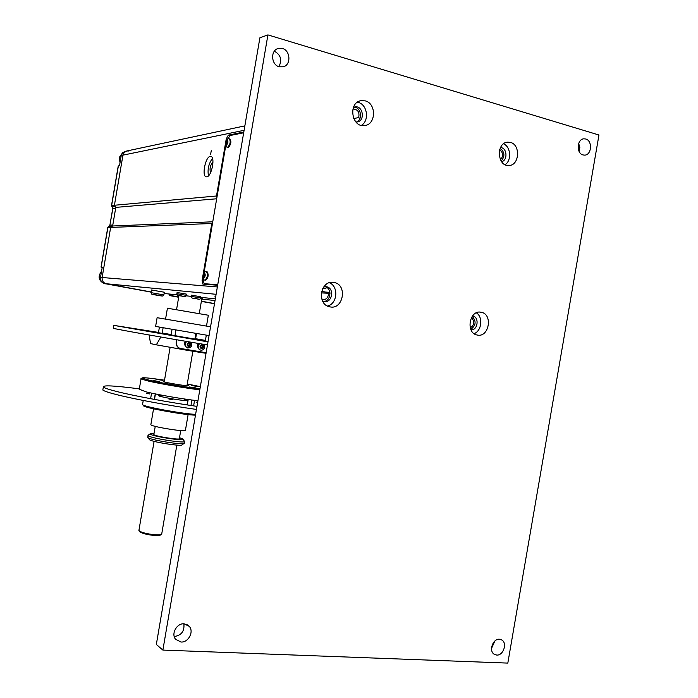 <?xml version="1.0" encoding="UTF-8"?>
<svg xmlns="http://www.w3.org/2000/svg" width="698" height="698" viewBox="0 0 698 698"><rect width="100%" height="100%" fill="white"/><g stroke="black" fill="none" stroke-linecap="round" stroke-linejoin="round"><path stroke-width="1.05" d="M210.569 154.433L211.285 150.672L210.569 154.433M212.489 158.35C208.676 163.585 207.341 169.413 208.466 175.817M213.003 162.049C210.255 165.156 209.435 168.724 210.543 172.746M206.748 176.803L206.416 176.821C201.251 176.891 205.631 155.567 210.622 156.404C215.612 156.221 211.721 176.707 206.748 176.803M217.654 285.255L202.891 284.086L202.088 280.491L211.808 223.5L212.558 222.941M217.017 196.827L216.502 195.99L226.239 138.946L228.307 135.15L243.811 132.018M204.043 283.135L204.453 284.217M244.099 130.317L122.944 155.139L123.319 153.857L124.584 152.103L126.835 150.969L124.279 152.4L123.031 154.703L114.42 205.256L216.502 195.99M211.808 223.5L110.65 227.426L112.631 226.004L212.759 221.79M112.631 226.004L115.798 207.393L114.42 205.256L115.641 208.344L112.797 225.044L110.65 227.426L102.126 277.507C101.891 280.753 103.252 282.83 106.236 283.737L151.073 291.965L106.236 283.737C103.252 282.83 101.891 280.753 102.126 277.507L100.512 277.368C100.268 280.605 101.629 282.673 104.595 283.58L113.05 285.133M115.798 207.393L216.685 198.773M215.63 297.104L214.74 296.894L215.647 297.008M202.533 297.523L202.49 299.189L201.739 299.154M215.045 300.55L202.49 299.189M178.775 296.624L173.183 296.013L172.092 294.32M185.982 295.778L191.331 296.397M200.64 297.322L215.333 298.866M164.126 293.483L177.179 294.853M471.377 317.695C474.945 321.49 474.57 324.893 470.269 327.894M322.755 288.562L325.739 288.78L326.394 287.236M330.014 293.317L321.359 292.916M321.577 291.764L329.901 292.392M353.694 118.529L358.667 117.596L359.976 118.407M352.874 109.124L353.249 109.036C357.934 109.438 359.74 112.291 358.667 117.596M328.54 293.474C328.252 297.714 326.254 299.782 322.537 299.686L321.97 299.529M322.895 288.309L325.739 288.78M499.663 149.773C503.337 152.722 503.598 156.047 500.44 159.746M171.987 294.312L173.183 296.013L178.705 297.025L169.841 295.455M201.399 301.187L214.522 303.595L201.399 301.187M139.617 531.483L139.975 531.963C142.54 533.542 147.199 534.694 153.961 535.427C157.844 535.715 160.069 535.532 160.636 534.86L161.177 534.476M176.838 445.106L161.7 534.11C161.09 534.834 158.673 535.034 154.45 534.712C147.095 533.918 142.026 532.661 139.242 530.96L138.963 530.087M206.495 326.062L208.344 315.243L167.415 308.211M210.56 326.786L157.111 317.695L155.619 326.437L209.06 335.598M160.837 337.029L156.326 344.838L150.585 343.591L149.067 334.97M158.559 332.728L208.048 341.531M201.705 351.993L200.788 352.499L206.041 353.293M200.788 352.499L186 350.099L185.293 349.332M156.326 344.838L186 350.099M205.369 340.694L195.58 338.966M171.115 334.839L162.172 333.339M194.925 339.088L174.788 335.738M175.774 329.953L174.997 335.904L171.054 335.223M208.056 341.444L205.325 340.956M162.154 333.435L158.315 332.789L159.51 327.135M195.571 339.027L194.951 338.949M139.277 389.24L146.371 391.936C158.167 394.859 184.211 399.308 197.935 400.739M164.318 381.405L163.236 381.597C165.129 382.652 189.516 386.613 188.216 385.662L187.055 385.226M199.968 388.838C186.82 387.355 160.845 382.94 149.119 380.192L141.956 378.019C142.479 377.313 150 378.037 164.527 380.183M187.265 384.005L200.343 386.631M197.578 386.596L191.47 385.444L197.578 386.596M189.245 386.962L195.99 387.957L189.245 386.962M162.555 380.297L155.951 379.328L162.555 380.297M153.159 380.462L159.353 381.623L153.159 380.462M141.232 378.534L141.031 378.927L148.229 381.029C160.051 383.813 186.096 388.263 199.803 389.833M197.656 402.414L196.653 402.144L197.691 402.196M168.916 399.055L172.65 399.579L168.916 399.055M146.432 393.34L149.747 393.977L146.432 393.34M184.638 399.413L187.736 400.408L182.536 400.329C174.151 399.404 159.205 396.534 158.594 395.731L161.892 395.609M196.976 406.376C168.715 402.345 134.199 395.932 116.836 391.534C109.071 389.571 104.569 388.088 103.33 387.085C102.292 385.017 114.298 385.61 139.338 388.865M102.99 389.109L102.833 390.025C104.063 391.063 108.556 392.573 116.322 394.553C133.676 399.012 168.192 405.442 196.452 409.447M101.14 267.159L102.213 267.36L101.053 266.941M217.366 286.957L102.126 277.507L110.65 227.426L107.736 227.688M111.505 205.491L114.42 205.256L122.944 155.139L121.243 155.488L119.515 165.653L118.189 166.211M201.356 301.405L214.495 303.726M244.858 125.884L126.835 150.969L128.877 151.012M126.704 151.004L122.874 152.461L121.243 155.488M108.949 226.719L107.893 227.531L101.149 267.159L102.24 267.221L100.512 277.368M113.198 285.159L151.047 292.113M243.681 132.786L230.331 135.464L227.129 139.609M225.768 145.542L204.034 272.901M206.39 284.007L217.706 284.915M203.197 278.432C203.092 281.652 203.703 283.423 205.02 283.746L217.741 284.732M194.053 298.36L197.316 298.901L194.053 298.36M191.331 296.362L191.54 295.149L200.727 296.763L200.527 297.95L191.331 296.362C190.545 297.749 192.386 298.543 196.853 298.753C199.235 299.651 200.457 299.398 200.527 297.976M180.424 295.873L182.963 296.275L180.442 295.795M177.091 292.506L186.349 294.102L186.148 295.298M203.502 276.338L204.462 273.982L204.61 276.408L203.921 277.176L203.502 276.338L204.497 276.53M203.772 274.742L204.854 274.96M206.591 271.697L207.158 271.81C208.842 274.776 208.353 277.577 205.701 280.212L205.552 280.186M226.152 143.561L227.147 141.048L227.312 143.343L226.597 144.25L226.152 143.561L226.981 143.762M226.431 141.956L227.504 142.235M229.511 138.858L229.991 138.981C231.553 141.677 231.012 144.486 228.359 147.418L227.967 147.374M101.568 271.156C97.546 276.661 98.54 280.849 104.552 283.72L106.34 283.903M104.552 283.72L105.817 283.842M210.709 303.028L212.742 303.482M122.639 152.688L119.166 157.617L120.021 162.634M156.78 295.036L159.685 295.62L156.78 295.036M151.405 289.993L164.335 292.226L163.89 294.879M148.369 435.098L148.046 435.587C149.302 438.108 187.849 444.041 184.508 441.215M179.499 437.698L182.736 438.894C188.242 442 149.154 435.971 150.114 433.851L154.031 433.493M184.281 443.247C185.127 445.481 151.309 440.29 148.037 437.672L147.802 437.027M153.892 434.331L153.839 434.592C154.747 436.337 181.663 440.482 179.36 438.536L180.721 430.579M149.198 439.295L149.529 439.757C152.496 442.139 182.85 446.799 182.143 444.766L183.862 443.544M143.221 405.372L143.631 405.948C146.859 408.295 184.42 414.978 195.475 415.17M195.614 414.376C183.26 413.905 146.118 407.222 142.881 404.892L142.601 404.221M150.89 424.419L150.838 424.75C152.068 426.932 188.661 432.62 185.459 430.143L188.12 414.568M184.97 345.309C183.906 343.512 184.333 342.273 186.244 341.575M197.927 347.43C196.871 345.65 197.298 344.411 199.192 343.713M176.594 339.743L176.201 342.029C175.905 345.1 177.065 347.203 179.7 348.337L180.381 348.511M176.873 339.795L176.489 342.081C176.184 345.161 177.353 347.264 179.988 348.398L206.137 352.708M188.617 343.285L189.873 343.495L190.292 344.768L189.472 345.842L188.216 345.641L187.788 344.358L188.617 343.285M188.207 345.597L189.376 344.585L188.966 343.346M189.472 345.842L188.556 345.658M190.292 344.768L189.376 344.585M187.631 347.97L187.169 347.857C184.455 346.121 184.211 343.983 186.436 341.427M202.403 347.962L201.164 347.761L200.745 346.487L201.556 345.423L202.795 345.632L203.214 346.897L202.403 347.962L201.469 347.779L202.28 346.714L201.87 345.475M203.214 346.897L202.28 346.714M200.562 350.073L200.108 349.968C197.429 348.285 197.176 346.156 199.331 343.599M325.53 292.061L321.691 291.302M321.621 291.581L322.869 291.86M190.999 338.626L195.012 339.315L190.999 338.626M160.304 333.269L157.347 332.78L160.304 333.269M194.934 339.036L174.779 335.773M171.071 335.101L169.003 334.7L171.089 334.988M113.355 328.165L113.329 328.313C115.816 329.186 165.836 338.05 207.463 344.96M207.987 341.889L113.835 325.373L158.603 332.431M162.224 333.042L171.167 334.543M195.623 338.713L205.413 340.406M474.117 333.653C481.733 330.931 483.252 317.023 476.385 312.826M471.002 329.84C477.955 330.529 479.543 316.813 472.607 315.95L472.607 315.95M481.219 312.25C493.207 314.135 488.984 337.989 477.196 335.023C465.409 333.208 469.309 309.642 480.974 312.207L481.219 312.25M470.775 329.343C476.001 325.504 476.472 321.185 472.188 316.377M327.484 306.038C337.431 303.892 338.879 286.45 329.412 282.751M322.598 301.03L324.046 301.519C332.318 303.464 334.813 287.812 326.402 286.747L323.767 286.922M334.124 282.498C347.84 284.688 343.276 310.244 329.779 306.832C316.412 304.686 320.452 279.671 333.731 282.428L334.124 282.498M323.724 301.449C331.096 301.335 332.204 287.969 324.936 286.695M361.398 125.378C369.617 120.649 367.384 104.491 358.161 102.37L357.437 102.187M355.928 122.019L357.175 121.967C365.49 121.016 363.012 105.058 354.82 106.951L353.415 107.413M365.237 100.87C376.501 103.461 376.126 124.48 364.818 125.518C351.713 128.153 347.691 102.658 360.962 100.678L365.237 100.87M356.346 122.037C363.23 119.899 360.979 106.663 353.807 107.239M505.151 164.728C511.817 160.357 510.779 146.693 503.528 143.823M501.574 161.666C508.065 160.47 507.071 147.4 500.483 147.636M510.456 142.418C520.795 144.774 519.434 165.513 508.955 165.513C497.194 166.796 495.842 142.662 507.69 142.156L510.456 142.418M501.173 161.072C505.108 156.352 504.785 152.094 500.178 148.308M499.436 639.228L501.888 640.022C507.559 643.268 503.275 655.736 496.706 655.073L494.132 654.218C488.539 650.876 492.928 638.495 499.436 639.228M491.523 648.416L494.856 641.017M184.089 623.803L189.28 626.359C194.192 631.673 188.373 642.692 180.983 642.02L175.573 639.263C170.888 633.828 176.838 623.07 184.089 623.803M174.238 636.541C181.419 635.416 184.63 631.167 183.862 623.794M282.376 48.467C290.481 50.439 291.267 64.835 283.405 66.79L279.244 66.799C271.278 64.958 270.205 50.788 277.891 48.563L282.376 48.467M278.877 66.685C282.315 59.984 280.805 54.819 274.358 51.207M585.744 139.007C592.681 140.656 591.721 155.087 584.68 155.131L582.996 154.939C576.094 153.386 576.906 138.998 583.912 138.815L585.744 139.007M579.227 151.693L579.837 147.461L578.668 143.422M267.919 34.9L259.892 37.797L156.335 644.455L162.878 650.082L267.919 34.9L598.963 135.011L507.821 663.1L162.878 650.082M202.088 280.491L203.249 280.709M228.307 135.15L229.982 135.578M226.239 138.946L227.286 139.207M104.595 283.58L216.11 294.303L104.665 283.597M178.671 297.252L170.111 295.682L168.916 293.989M112.308 206.739L111.636 205.509L118.381 165.854M112.701 208.658L112.491 206.826L115.275 206.582M109.883 225.236L112.849 208.58L115.641 208.344M111.881 226.545L109.115 226.658L110.031 225.166L112.797 225.044M169.082 294.286L172.38 294.765M192.622 298.125L198.747 299.137L192.622 298.125M182.867 296.336L179.648 295.629L182.867 296.336M177.1 292.471L176.891 293.692C177.754 296.057 176.062 294.783 181.96 296.013C184.787 297.025 186.183 296.79 186.139 295.324L176.882 293.727M203.755 278.118C202.752 276.347 203.039 274.646 204.627 273.031C205.631 274.811 205.343 276.504 203.755 278.118M205.692 280.212L204.985 280.072C207.638 277.438 208.126 274.637 206.451 271.67C203.188 270.615 201.364 280.238 204.985 280.072L204.828 280.046M226.44 145.201C225.375 143.753 225.663 142.052 227.304 140.097C228.377 141.546 228.08 143.238 226.44 145.201M227.661 147.234C230.305 144.312 230.855 141.502 229.293 138.806C227.304 138.379 226.065 140.315 225.585 144.626C226.274 146.659 226.911 147.531 227.478 147.252L227.661 147.234M227.234 147.182L228.185 147.426M151.414 289.949L150.96 292.637L163.882 294.914L162.756 296.057L156.413 294.905C163.341 296.17 163.856 296.336 157.949 295.42C151.03 294.172 150.524 293.998 156.413 294.905L151.684 294.12L150.951 292.671M188.364 342.526C191.243 342.875 191.697 344.236 189.716 346.601C186.837 346.26 186.392 344.899 188.364 342.526M186.698 341.47C184.464 344.027 184.708 346.173 187.422 347.909L187.937 348.032M203.956 347.019C202.176 349.532 200.858 349.314 200.003 346.374C201.792 343.861 203.101 344.07 203.956 347.019M199.602 343.643C197.429 346.208 197.691 348.328 200.37 350.021L200.858 350.134M211.093 156.518L210.622 156.404M202.603 298.203L202.437 299.198M324.378 288.309L323.506 288.248M139.975 531.963L139.242 530.96M184.447 400.53L184.7 399.02M186.968 385.741L192.857 351.216M194.925 339.132L195.902 333.382M199.314 313.402L202.027 297.47M138.893 530.532L154.092 441.354M161.709 396.726L161.962 395.208M164.231 381.919L170.12 347.368M176.577 309.502L178.941 295.638M165.566 319.056L167.433 308.15M141.956 378.019L140.883 378.787M141.031 378.927L139.207 389.676M102.833 390.025L103.33 387.085M107.754 227.583L101.035 267.09M118.232 165.976L111.505 205.517L112.71 208.606L109.891 225.192L107.797 227.548M169.946 295.612L168.82 293.98M213.92 303.621L211.869 303.386M150.114 433.851L147.967 435.378M183.059 439.356L184.202 440.97M184.193 443.038L184.438 441.616M147.74 437.419L148.046 435.587M149.529 439.757L148.037 437.672M143.631 405.948L142.881 404.892M142.532 404.657L143.247 400.451M153.839 434.592L155.244 426.356M150.838 424.75L153.551 408.81M187.169 347.857L187.422 347.909C191.112 348.023 192.386 346.138 191.252 342.238M200.108 349.968L200.37 350.021C202.368 350.588 203.842 349.628 204.784 347.142L204.182 344.411M155.427 393.934L154.502 399.352M158.987 394.64L158.847 395.496M151.571 393.122L150.663 398.453M155.244 393.899L154.319 399.308M188.198 399.518L187.273 404.936M191.915 400.015L190.99 405.416M205.317 340.973L206.311 335.145M195.562 339.045L196.513 333.487M171.054 335.241L172.057 329.308M162.154 333.452L163.123 327.763M194.568 400.355L193.651 405.686M113.835 325.373L113.329 328.313M479.744 312.102L480.974 312.207M331.916 282.315L333.731 282.428M325.277 286.669L326.402 286.747M507.219 142.209L507.69 142.156M501.888 640.022L500.771 639.481M189.28 626.359L186.794 624.448"/></g></svg>
